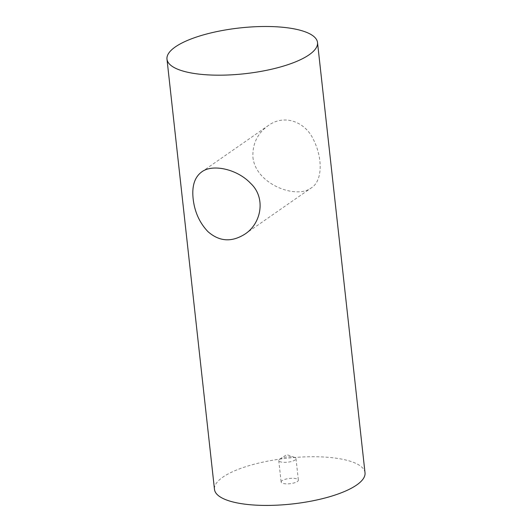 <?xml version="1.0" encoding="UTF-8"?>
<svg xmlns="http://www.w3.org/2000/svg" width="532" height="532" viewBox="0 0 532 532"><rect width="100%" height="100%" fill="white"/><g stroke="black" fill="none" stroke-linecap="round" stroke-linejoin="round"><path stroke-width="0.4" stroke-dasharray="2.66 2" d="M279.712 459.116A8.665 2.633 173.7 0 1 279.925 458.983A8.665 2.633 173.7 0 1 294.522 457.367A8.665 2.633 173.7 0 1 295.992 458.617A8.665 2.633 173.7 0 1 287.666 462.182A8.665 2.633 173.7 0 1 278.761 460.519A8.665 2.633 173.7 0 1 279.712 459.116M282.086 480.629A8.665 2.633 -6.3 0 0 281.135 482.032A8.665 2.633 -6.3 0 0 290.04 483.694A8.665 2.633 -6.3 0 0 298.366 480.123A8.665 2.633 -6.3 0 0 291.642 478.301A8.665 2.633 -6.3 0 0 282.086 480.629M252.926 157.146C255.38 183.992 296.211 199.666 311.333 187.876C322.658 180.873 322.838 158.25 313.434 139.59C305.295 121.775 284.208 113.668 268.062 125.725C257.422 133.446 252.374 143.919 252.926 157.146M365.019 472.768A75.724 23.022 -6.3 0 0 306.279 456.835A75.724 23.022 -6.3 0 0 222.815 477.164A75.724 23.022 -6.3 0 0 214.482 489.387M294.522 457.367L286.828 454.634L279.925 458.983M278.761 460.519L281.135 482.032M295.992 458.617L298.366 480.123M244.939 234.1L311.333 187.876M201.668 171.949L268.062 125.725"/><path stroke-width="0.8" d="M193.143 198.768C191.766 186.114 194.612 177.176 201.668 171.949C212.507 163.59 237.279 169.129 250.605 183.334C266.18 197.698 261.412 223.52 244.939 234.1C231.639 242.472 219.297 241.634 207.906 231.593C199.527 222.762 194.606 211.822 193.143 198.768M166.982 59.152L214.482 489.387A75.724 23.022 -6.3 0 0 292.274 503.964A75.724 23.022 -6.3 0 0 365.019 472.768L317.518 42.533A75.724 23.022 -6.3 0 0 258.778 26.6A75.724 23.022 -6.3 0 0 175.314 46.929A75.724 23.022 -6.3 0 0 166.982 59.152A75.724 23.022 -6.3 0 0 244.78 73.722A75.724 23.022 -6.3 0 0 317.518 42.533"/></g></svg>
